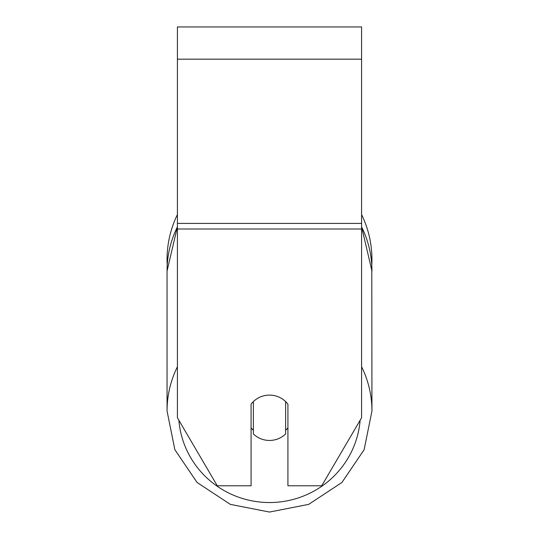 <?xml version="1.0" encoding="UTF-8"?>
<svg xmlns="http://www.w3.org/2000/svg" width="539" height="539" viewBox="0 0 539 539"><rect width="100%" height="100%" fill="white"/><g stroke="black" fill="none" stroke-linecap="round" stroke-linejoin="round"><path stroke-width="0.81" d="M269.5 440.451A23.022 22.672 0 0 1 253.384 433.969L253.384 401.582A23.022 22.672 0 0 1 269.5 395.107A23.022 22.672 0 0 1 285.616 401.582L285.616 433.969A23.022 22.672 0 0 1 269.5 440.451M253.384 430.371A23.022 22.672 0 0 1 251.08 427.784M287.92 427.784A23.022 22.672 0 0 1 285.616 430.371M361.588 229.014L361.588 26.95L177.412 26.95L177.412 417.779L217.284 485.794L251.08 485.794L251.08 404.176A23.022 22.672 0 0 1 287.92 404.176L287.92 485.794L321.716 485.794L361.588 417.779L361.588 229.014L177.412 229.014M361.588 214.583A102.45 102.45 0 0 1 371.782 265.309L371.95 410.981A102.45 100.894 180 0 0 361.588 366.769M177.412 226.845A102.45 100.894 0 0 0 167.05 271.056L167.218 265.309A102.45 102.45 0 0 1 177.412 214.583M177.412 366.769A102.45 100.894 180 0 0 167.05 410.981L174.858 449.681L197.079 482.472L230.315 504.363L269.5 512.05L308.679 504.369L341.915 482.472L364.142 449.688L371.95 410.981L364.142 449.681L341.921 482.472L308.685 504.363L269.5 512.05L230.321 504.369L197.085 482.472L174.858 449.688L167.05 410.981L167.05 271.056L177.412 226.764M360.14 420.252A90.943 89.555 0 0 1 269.5 502.537A90.943 89.555 0 0 1 178.86 420.252M361.588 226.845A102.45 100.894 0 0 1 371.95 271.056L361.588 226.764M361.588 59.182L177.412 59.182M361.588 223.416L177.412 223.416M167.05 271.056L167.05 410.981"/></g></svg>
